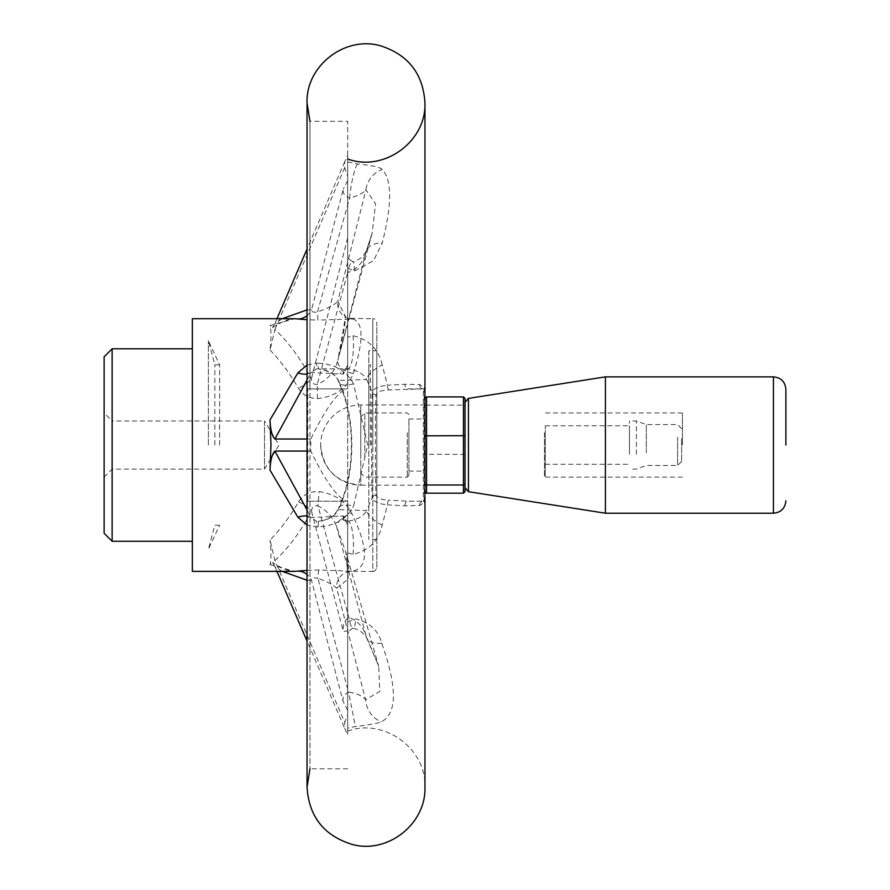 <?xml version="1.0" encoding="UTF-8"?>
<svg xmlns="http://www.w3.org/2000/svg" width="890" height="890" viewBox="0 0 890 890"><rect width="100%" height="100%" fill="white"/><g stroke="black" fill="none" stroke-linecap="round" stroke-linejoin="round"><path stroke-width="0.67" stroke-dasharray="4.45 3.34" d="M309.965 388.897L307.773 388.897L307.773 501.192L309.965 501.192L309.965 768.793L309.965 121.296L309.965 388.897L346.822 388.897C337.51 392.101 325.506 408.81 310.799 439.026L310.799 451.063C325.495 481.256 337.499 497.966 346.822 501.192L347.667 501.192L347.667 552.913L353.085 554.314C368.95 550.587 378.651 540.875 382.166 525.156L387.473 504.864L405.084 505.809L419.691 505.509L424.219 502.539L424.219 387.551L419.691 384.569L405.084 384.28L387.473 385.225L382.166 364.922A24.063 8.744 155.3 0 0 366.647 379.507L372.198 392.368C371.241 410.735 371.252 479.243 372.198 497.721L366.647 510.582L338.456 509.625C356.234 472.901 356.3 417.377 338.456 380.453L366.647 379.507C363.498 373.822 357.213 370.262 347.768 368.849L316.618 368.849L347.756 368.849C344.107 369.584 342.628 371.341 343.329 374.134L310.966 372.476L307.039 380.108M104.119 477.129L112.14 469.108L264.53 469.108L278.993 445.045L264.53 420.981L264.53 469.108L264.53 420.981L112.14 420.981L112.14 469.108L112.14 420.981L104.119 412.96L104.119 477.129L104.119 412.96M104.119 533.266L104.119 356.812M112.14 541.287L112.14 348.791M382.166 364.922C378.717 349.303 369.027 339.579 353.085 335.764L347.667 337.165L347.667 388.897L347.667 121.296L309.965 121.296M307.039 570.356L319.009 570.012L351.761 571.224C368.738 568.043 368.772 548.752 351.828 513.352C345.342 501.137 334.418 493.872 319.087 491.558C309.965 491.236 303.123 494.673 298.55 501.871C289.806 516.868 280.317 529.606 270.059 540.096L274.899 560.555L344.719 722.369L347.667 715.037L347.667 175.964L344.719 167.72L344.719 161.713L347.667 155.338L347.667 337.165M347.667 161.936L357.747 163.994C371.775 165.362 379.93 167.175 382.233 169.445C392.078 179.913 392.078 204.422 382.233 242.992L373.566 260.614L354.609 270.972L347.667 268.391L347.667 258.222L352.373 261.493A24.063 4.038 95.7 0 0 347.779 272.674C357.101 269.214 363.153 262.428 365.924 252.304L372.165 233.191L375.547 203.721L365.924 189.826L337.822 301.198L345.509 316.885L337.822 360.283L365.924 252.304A24.063 14.985 20.6 0 1 366.324 250.902L372.165 233.191L339.235 355.077C345.053 326.93 346.755 313.703 344.33 315.405L348.135 318.297A16.042 15.586 108.8 0 1 337.822 301.198C334.774 304.758 327.998 308.329 317.496 311.912C313.892 312.657 311.878 312.001 311.478 309.931L343.34 188.891C342.383 192.874 344.474 195.934 349.603 198.081L317.496 311.912L317.875 320.077L307.039 319.732M347.667 715.037L347.667 175.964M347.667 621.888L355.722 618.928C369.762 622.466 378.417 630.543 381.699 643.17C397.374 687.225 397.274 713.424 381.409 721.801C378.172 723.281 369.506 724.849 355.399 726.529L347.667 728.187L347.667 710.276L347.667 734.973L344.719 728.376L344.719 722.369M347.667 552.913L347.667 728.187M382.166 525.156A24.063 8.744 -155.3 0 1 366.647 510.582C363.509 516.267 357.213 519.816 347.768 521.24L347.456 521.24A8.021 7.81 90 0 1 340.18 516.144L343.329 515.955L347.667 525.044M375.958 495.229A4.005 3.571 -9.3 0 0 372.198 497.721C373.511 501.537 378.606 503.918 387.473 504.864A4.005 1.435 -85.7 0 1 388.941 500.147C381.621 499.924 377.293 498.278 375.958 495.229C375.191 477.329 375.191 412.86 375.958 394.86C377.26 391.811 381.588 390.176 388.941 389.931L423.34 388.897L407.742 388.897A4.005 2.692 90 0 1 405.084 384.28M318.364 521.24C328.299 520.116 334.996 516.245 338.456 509.625A16.042 7.309 22.6 0 1 338.701 507.89L338.701 507.89C355.611 472.112 355.611 417.966 338.701 382.199L338.701 382.199A16.042 7.309 -22.6 0 1 338.456 380.453C335.018 373.856 328.321 369.984 318.364 368.849L318.364 363.198C334.785 364.077 346.499 370.952 353.508 383.801L367.681 445.045L353.508 506.288A16.042 7.309 22.6 0 0 338.701 507.89C335.141 515.744 328.366 520.194 318.364 521.24L318.364 526.891C334.851 525.968 346.566 519.104 353.508 506.288M353.508 383.801A16.042 7.309 -22.6 0 1 338.701 382.199C336.987 375.469 330.201 371.019 318.364 368.849M375.958 394.86A4.005 3.571 9.3 0 1 372.198 392.368C373.533 388.541 378.628 386.16 387.473 385.225A4.005 1.435 85.7 0 0 388.941 389.931M405.084 505.809A4.005 2.692 -90 0 1 407.742 501.192L388.941 500.147M419.691 505.509A4.005 3.66 -90 0 1 423.34 501.192L407.742 501.192L423.34 501.192A1.602 1.602 0 0 0 424.953 499.579L424.953 390.499L424.953 499.579L423.34 501.192L423.34 388.897L424.764 389.764L424.219 387.551M424.953 440.672L424.953 491.558L424.953 440.672M424.953 449.417L424.953 470.165L424.953 449.417M424.219 502.539L424.764 500.325M465.047 491.558L465.047 398.52M465.047 406.174L463.445 405.106L463.445 396.918M465.047 454.423L426.555 454.256L426.555 493.171M426.555 396.918L426.555 405.106L463.445 405.106L463.445 493.171M424.953 439.293L424.953 429.191L424.953 439.293M424.953 454.423L426.555 454.256L426.555 405.106L424.953 406.174M370.407 445.045L370.407 364.833L370.407 445.045M368.805 445.045L368.805 364.833L368.805 445.045M192.351 445.045L192.351 348.791L192.351 445.045M605.411 513.219L605.411 376.87M408.911 433.363L408.911 475.527L408.911 433.363M407.297 432.751L407.297 477.129L407.297 432.751M360.784 455.791L360.784 416.976L360.784 455.791M424.953 455.024L424.953 418.979L424.953 455.024M424.953 404.939L360.784 404.939A40.106 40.106 0 0 0 320.678 445.045C323.059 469.397 336.42 482.769 360.784 485.15L360.784 404.939L360.784 485.15L424.953 485.15M408.911 455.024L408.911 418.979L408.911 455.024M364.789 457.338L364.789 412.96L364.789 457.338M307.773 388.897L307.039 388.897L307.039 501.192L307.039 388.897L346.822 388.897M419.691 384.569A4.005 3.66 90 0 0 423.34 388.897A1.602 1.602 0 0 1 424.953 390.499L424.764 389.764M307.773 501.192L346.822 501.192M347.667 365.034L343.329 374.134M310.799 439.026L307.039 439.026M274.899 560.555C288.371 548.207 300.564 531.742 311.467 511.149L343.373 631.522L347.667 630.854L347.667 632.512C351.706 628.696 353.508 627.339 353.085 628.44L353.085 628.44A24.063 4.105 -93.7 0 1 348.869 617.271L317.941 505.943C327.086 510.437 333.361 517.535 336.776 527.236L345.865 552.234L348.279 578.956L336.698 588.223L365.623 699.774L379.741 691.441L378.728 666.365L366.012 635.594L336.776 527.236A16.042 8.166 157 0 1 351.828 513.352M310.799 451.063L307.039 451.063M347.456 368.849A8.021 7.81 90 0 0 340.18 373.945M307.039 365.011L316.618 363.198L316.618 368.849L310.966 372.476A16.042 8.455 -153 0 1 307.039 374.045M307.039 516.044A16.042 8.455 153 0 1 310.966 517.613L316.618 521.24L316.618 526.891L307.039 525.078M307.039 509.981L310.966 517.613L340.18 516.144M192.351 571.369L192.351 318.72M282.275 571.369L274.899 566.563L272.24 562.391L270.059 564.638C271.261 559.22 271.261 551.043 270.059 540.096M270.059 564.638L294.668 571.369C289.74 571.692 282.275 568.699 272.24 562.391M376.826 567.364L376.826 322.725L376.826 567.364C375.736 570.49 374.401 571.825 372.81 571.369L372.81 445.045L372.81 571.369L349.636 571.347A16.042 15.086 -97.6 0 0 336.698 588.223C333.294 584.852 327.031 581.559 317.886 578.355L348.524 691.986C356.89 693.41 362.586 696.013 365.623 699.774A24.063 21.95 73.4 0 0 381.409 721.801M272.24 327.698C282.286 321.39 289.784 318.397 294.712 318.72L270.059 325.462L272.24 327.698L274.899 323.526L282.297 318.72M270.059 350.048C280.228 360.539 289.684 373.255 298.428 388.218C302.589 394.915 308.919 398.375 317.418 398.609C335.408 396.562 347.367 388.207 353.308 373.533A16.042 8.856 -164.5 0 1 337.822 360.283C334.762 371.642 327.909 379.696 317.263 384.424C313.725 384.703 311.767 382.856 311.367 378.873C300.408 358.27 288.249 341.827 274.899 329.545L270.059 350.048C271.261 339.079 271.261 330.88 270.059 325.462M353.308 373.533C363.587 341.226 363.587 323.081 353.308 319.098L317.875 320.077M353.085 554.314A24.063 5.663 -90.1 0 0 347.768 521.24L347.756 521.24C344.118 520.505 342.639 518.748 343.329 515.955M353.085 335.764A24.063 5.663 90.1 0 1 347.768 368.849L345.131 370.518M357.747 163.994A24.063 3.415 -80.8 0 0 349.603 198.081C357.847 195.856 363.287 193.108 365.924 189.826A24.063 22.751 -57.9 0 1 382.233 169.445M347.667 180.614L343.34 188.891M317.418 398.609L317.263 384.424L347.667 272.674M347.667 238.042L311.367 378.873A16.042 6.53 -27.7 0 1 298.428 388.218M344.719 161.713L307.039 249.022L307.039 641.067L344.719 728.376M276.968 318.72L274.899 323.526M307.039 309.865L311.478 309.931A16.042 14.518 97 0 1 307.039 315.694M298.55 501.871A16.042 6.542 27.6 0 1 311.467 511.149C311.967 506.822 314.126 505.086 317.941 505.943L319.087 491.558M381.699 643.17A24.063 13.428 -28 0 1 366.858 638.352A24.063 13.428 -28 0 1 366.012 635.594C362.964 626.671 357.246 620.564 348.869 617.271C344.386 620.297 342.561 625.036 343.373 631.522M344.719 167.72L274.899 329.545M319.009 570.012A16.042 1.368 -89.3 0 0 317.886 578.355C314.103 577.343 311.945 577.955 311.433 580.18L307.039 580.247M347.667 710.276L343.095 701.442L311.433 580.18A16.042 14.507 -96.9 0 0 307.039 574.439M343.095 701.442C342.294 697.905 344.096 694.756 348.524 691.986L355.399 726.529M274.899 566.563L276.968 571.369M351.761 571.224A16.042 15.086 -97.6 0 0 349.636 571.347L348.112 572.537C347.378 572.537 351.116 573.694 345.865 552.234L378.728 666.365L366.858 638.352C363.087 632.401 358.503 629.096 353.085 628.44A24.063 4.105 -93.7 0 0 355.722 618.928M347.667 155.338L347.667 121.296M309.965 501.192L347.667 501.192L347.667 734.973M354.609 270.972A24.063 4.038 95.7 0 0 352.373 261.493C352.685 262.383 355.455 261.248 360.695 258.122C362.007 257.499 363.888 255.096 366.324 250.902A24.063 14.985 20.6 0 1 382.233 242.992M368.805 350.805L368.805 539.284L368.805 350.805L376.826 350.805L376.826 539.284L376.826 350.805M353.308 319.098A16.042 15.586 108.8 0 1 348.135 318.297L372.81 318.72L372.81 445.045L372.81 318.72C374.401 318.253 375.736 319.599 376.826 322.725M214.835 445.045L214.835 364.833L214.835 445.045M219.608 445.045L219.608 364.833L219.608 445.045M208.393 445.045L208.393 340.77L208.393 445.045M681.606 438.748L681.606 461.487L681.606 438.748M677.602 437.213L677.602 465.492L677.602 437.213M682.408 445.045L682.408 412.96L682.408 445.045M544.457 432.751L544.457 477.129L544.457 432.751M545.259 433.063L545.259 476.328L545.259 433.063M545.259 452.42L545.259 425.798L545.259 452.42M629.475 452.42L629.475 425.798L629.475 452.42M629.475 454.256L629.475 420.981L629.475 454.256M636.406 454.256L636.406 420.981L636.406 454.256M646.318 452.877L646.318 424.586L646.318 452.877M423.34 501.192A1.602 1.602 0 0 0 424.953 499.579M468.44 398.397L468.44 491.692M773.432 513.219L773.432 376.87M423.34 388.897A1.602 1.602 0 0 1 424.953 390.499M316.618 526.891L318.364 526.891M316.618 363.198L318.364 363.198M347.667 731.102C383.89 717.696 426.421 748.535 424.953 787.127L424.953 102.962M370.407 364.833L368.805 364.833M370.407 525.256L368.805 525.256M408.911 414.562L407.297 412.96L364.789 412.96L360.784 416.976M408.911 475.527L407.297 477.129L364.789 477.129L360.784 473.113M320.678 445.045A40.106 40.106 0 0 0 360.784 485.15M408.911 471.11L424.953 471.11M408.911 418.979L424.953 418.979M345.131 519.571L347.456 521.24M347.667 768.793L309.965 768.793M376.826 539.284L368.805 539.284M219.608 364.833L214.835 364.833L208.393 340.77L219.608 364.833M219.608 525.256L214.835 525.256L208.393 549.308L219.608 525.256M681.606 428.602L677.602 424.586L646.318 424.586L636.406 420.981L629.475 420.981M681.606 461.487L677.602 465.492L646.318 465.492L636.406 469.108L629.475 469.108M682.408 412.96L544.457 412.96L545.259 413.761M682.408 477.129L544.457 477.129L545.259 476.328M545.259 464.291L629.475 464.291M545.259 425.798L629.475 425.798"/><path stroke-width="1.33" d="M104.119 445.045L104.119 533.266L112.14 541.287L112.14 348.791L104.119 356.812L104.119 445.045M424.953 435.666L426.555 435.833L426.555 396.918L463.445 396.918L465.047 398.52L465.047 435.666L426.555 435.833L426.555 484.983L424.953 483.915M463.445 396.918L463.445 484.983L465.047 483.915L465.047 491.558L463.445 493.171L463.445 484.983L426.555 484.983L426.555 493.171L463.445 493.171M465.047 435.666L465.047 483.915M785.881 445.045L785.881 389.308L785.881 445.045M773.432 513.219L773.432 376.87L605.411 376.87L605.411 513.219L773.432 513.219C780.997 512.484 785.147 508.335 785.881 500.781M307.039 380.108L274.888 439.026C271.973 435.933 270.36 429.57 270.015 419.913L270.961 445.045L270.015 470.176C270.349 460.542 271.973 454.167 274.888 451.063L307.039 509.981M307.039 439.026L274.888 439.026M307.039 451.063L274.888 451.063M270.015 419.913L297.894 372.866A16.042 8.455 -153 0 0 307.039 374.045M307.039 525.078L297.894 517.224A16.042 8.455 153 0 1 307.039 516.044M297.894 517.224L270.015 470.176M307.039 319.732L294.712 318.72L192.351 318.72L192.351 571.369L294.668 571.369L307.039 570.356M297.894 372.866L307.039 365.011M309.965 768.793L307.039 787.127L307.039 102.962L307.039 249.022L276.968 318.72M282.297 318.72L307.039 309.865M307.039 580.247L282.275 571.369M276.968 571.369L307.039 641.067L307.039 787.127C308.93 816.664 324.027 835.777 352.329 844.465C387.728 854.233 426.232 823.817 424.953 787.127L424.953 102.962C423.184 74.059 408.555 55.058 381.065 45.968C345.387 35.155 305.704 65.715 307.039 102.962L309.965 121.296M298.506 571.169A16.042 14.507 -96.9 0 1 307.039 574.439M298.562 318.92A16.042 14.518 97 0 0 307.039 315.694M465.047 487.731L468.44 491.692L468.44 398.397L465.047 402.358M347.667 158.987C383.89 172.393 426.421 141.543 424.953 102.962L424.953 102.962M424.953 491.558L426.555 493.171M424.953 398.52L426.555 396.918M192.351 348.791L112.14 348.791M192.351 541.287L112.14 541.287M773.432 376.87C780.997 377.605 785.147 381.754 785.881 389.308M468.44 491.692L605.411 513.219M468.44 398.397L605.411 376.87"/></g></svg>
